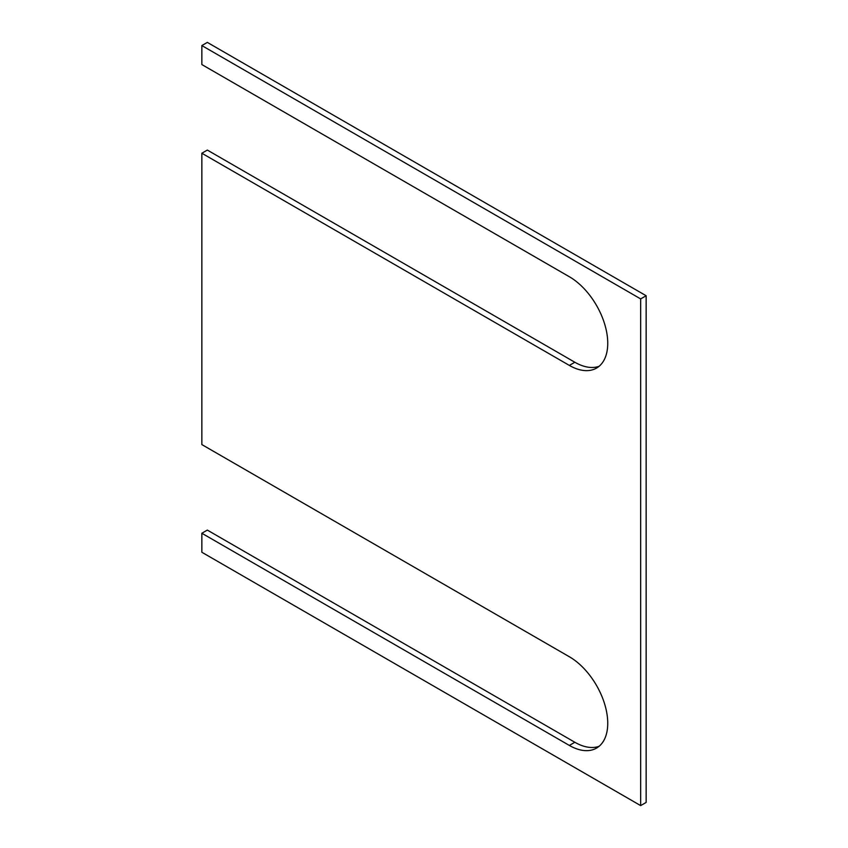 <?xml version="1.0" encoding="UTF-8"?>
<svg xmlns="http://www.w3.org/2000/svg" width="848" height="848" viewBox="0 0 848 848"><rect width="100%" height="100%" fill="white"/><g stroke="black" fill="none" stroke-linecap="round" stroke-linejoin="round"><path stroke-width="1.27" d="M201.856 153.234L201.856 444.585L569.358 656.755A54.304 31.355 60 0 1 604.825 704.614A54.304 31.355 60 0 1 596.504 748.116A54.304 31.355 60 0 1 569.358 745.434L201.856 533.254L201.856 552.26L640.664 805.6L646.144 802.431L646.144 295.74L207.336 42.4L201.856 45.569L201.856 64.565L569.358 276.745A54.304 31.355 60 0 1 604.825 324.593A54.304 31.355 60 0 1 596.504 368.106A54.304 31.355 60 0 1 569.358 365.414L201.856 153.234L207.336 150.075L574.838 362.244A54.304 31.355 -120 0 0 599.112 366.283M569.358 745.434L574.838 742.265L207.336 530.095L201.856 533.254M574.838 742.265A54.304 31.355 -120 0 0 599.112 746.293M646.144 295.74L640.664 298.909L201.856 45.569M640.664 805.6L640.664 298.909M569.358 365.414L574.838 362.244"/></g></svg>
